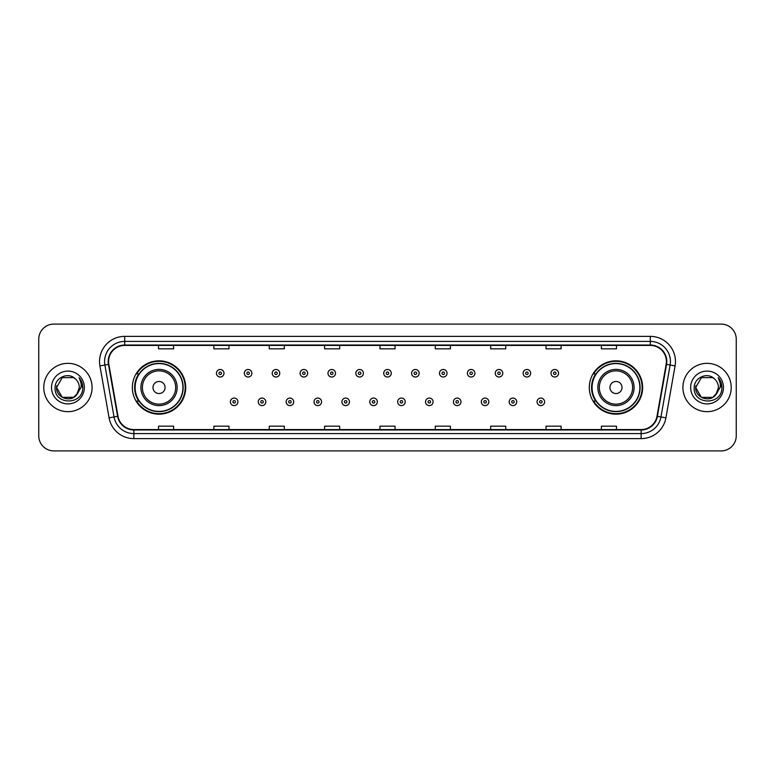 <?xml version="1.0" encoding="UTF-8"?>
<svg xmlns="http://www.w3.org/2000/svg" width="775" height="775" viewBox="0 0 775 775"><rect width="100%" height="100%" fill="white"/><g stroke="black" fill="none" stroke-linecap="round" stroke-linejoin="round"><path stroke-width="1.16" d="M589.3 387.5A26.67 26.67 0 0 0 615.97 414.17A26.67 26.67 0 0 0 642.649 387.5A26.67 26.67 0 0 0 615.97 360.83A26.67 26.67 0 0 0 589.3 387.5M132.351 387.5A26.67 26.67 0 0 0 159.03 414.17A26.67 26.67 0 0 0 185.7 387.5A26.67 26.67 0 0 0 159.03 360.83A26.67 26.67 0 0 0 132.351 387.5M138.754 401.092A24.403 24.403 0 0 1 138.754 373.908M595.694 401.092A24.403 24.403 0 0 1 595.694 373.908M38.75 339.188L38.75 435.812A15.093 15.093 0 0 0 53.843 450.905L721.157 450.905A15.093 15.093 0 0 0 736.25 435.812L736.25 339.188A15.093 15.093 0 0 0 721.157 324.095L53.843 324.095A15.093 15.093 0 0 0 38.75 339.188L38.75 435.812M43.778 387.5A24.161 24.161 0 0 0 67.938 411.661A24.161 24.161 0 0 0 92.089 387.5A24.161 24.161 0 0 0 67.938 363.339A24.161 24.161 0 0 0 43.778 387.5A24.161 24.161 0 0 0 67.938 411.661A24.161 24.161 0 0 0 92.089 387.5A24.161 24.161 0 0 0 67.938 363.339A24.161 24.161 0 0 0 43.778 387.5M682.911 387.5A24.161 24.161 0 0 0 707.062 411.661A24.161 24.161 0 0 0 731.222 387.5A24.161 24.161 0 0 0 707.062 363.339A24.161 24.161 0 0 0 682.911 387.5A24.161 24.161 0 0 0 707.062 411.661A24.161 24.161 0 0 0 731.222 387.5A24.161 24.161 0 0 0 707.062 363.339A24.161 24.161 0 0 0 682.911 387.5M108.597 361.528A16.101 16.101 0 0 1 124.707 345.427L650.293 345.427A16.101 16.101 0 0 1 666.151 364.327L656.997 416.262A16.101 16.101 0 0 1 641.138 429.573L133.862 429.573A16.101 16.101 0 0 1 118.003 416.262L108.849 364.327A16.101 16.101 0 0 1 108.597 361.528M108.2 361.528A16.508 16.508 0 0 0 108.452 364.395L117.606 416.33A16.508 16.508 0 0 0 133.862 429.97L641.138 429.97A16.508 16.508 0 0 0 657.394 416.33L666.548 364.395A16.508 16.508 0 0 0 650.293 345.03L124.707 345.03A16.508 16.508 0 0 0 108.2 361.528M99.927 365.907A25.158 25.158 0 0 1 124.707 336.369L650.293 336.369A25.158 25.158 0 0 1 675.073 365.907L665.919 417.841A25.158 25.158 0 0 1 641.138 438.631L133.862 438.631A25.158 25.158 0 0 1 109.081 417.841L99.927 365.907L104.877 365.025A20.131 20.131 0 0 1 124.707 341.407L650.293 341.407A20.131 20.131 0 0 1 670.123 365.025L660.959 416.96A20.131 20.131 0 0 1 641.138 433.593L133.862 433.593A20.131 20.131 0 0 1 114.041 416.96L104.877 365.025A20.131 20.131 0 0 1 104.577 361.528M721.157 324.095L53.843 324.095M53.843 450.905L721.157 450.905M736.25 435.812L736.25 339.188M657.394 416.33L660.959 416.96L670.123 365.025L675.073 365.907M379.953 345.427L379.953 348.837L395.047 348.837L395.047 345.427M324.589 345.427L324.589 348.837L339.692 348.837L339.692 345.427M269.235 345.427L269.235 348.837L284.338 348.837L284.338 345.427M213.881 345.427L213.881 348.837L228.974 348.837L228.974 345.427M158.526 345.427L158.526 348.837L173.619 348.837L173.619 345.427M435.308 345.427L435.308 348.837L450.411 348.837L450.411 345.427M490.662 345.427L490.662 348.837L505.765 348.837L505.765 345.427M546.026 345.427L546.026 348.837L561.119 348.837L561.119 345.427M601.381 345.427L601.381 348.837L616.474 348.837L616.474 345.427M395.047 429.573L395.047 426.163L379.953 426.163L379.953 429.573M339.692 429.573L339.692 426.163L324.589 426.163L324.589 429.573M284.338 429.573L284.338 426.163L269.235 426.163L269.235 429.573M228.974 429.573L228.974 426.163L213.881 426.163L213.881 429.573M173.619 429.573L173.619 426.163L158.526 426.163L158.526 429.573M450.411 429.573L450.411 426.163L435.308 426.163L435.308 429.573M505.765 429.573L505.765 426.163L490.662 426.163L490.662 429.573M561.119 429.573L561.119 426.163L546.026 426.163L546.026 429.573M616.474 429.573L616.474 426.163L601.381 426.163L601.381 429.573M73.625 397.352A11.373 11.373 0 0 0 79.312 387.5C79.253 384.071 77.946 381.203 75.388 378.907C68.394 371.583 54.967 377.619 55.093 387.5C53.814 405.063 82.286 405.519 82.751 388.353L82.77 387.5C82.731 383.77 81.491 380.496 79.05 377.667C80.91 380.719 81.559 383.993 81.007 387.5L76.735 394.707L79.312 387.5M73.79 397.255L62.252 397.352L56.565 387.5L62.252 397.352L73.625 397.352L78.043 392.722L73.625 397.352L62.252 397.352L56.565 387.5L62.252 377.648L73.625 377.648L75.388 378.907L73.625 377.648L62.252 377.648L56.565 387.5L62.252 377.648M76.599 394.872L73.625 397.352L62.252 397.352L56.565 387.5L62.252 397.352L73.625 397.352L76.599 394.872L73.625 397.352L62.252 397.352L56.565 387.5L62.252 397.352L73.625 397.352L76.599 394.872L73.838 397.226M78.043 392.722L73.625 397.352L62.252 397.352L56.565 387.5L62.252 377.648L73.625 377.648L75.388 378.907L73.625 377.648L62.252 377.648L56.565 387.5L56.691 385.814M76.677 394.785L73.625 397.352L62.252 397.352L56.565 387.5C55.984 397.585 70.244 402.903 76.425 395.076L76.735 394.707M51.528 387.5A16.411 16.411 0 0 0 67.938 403.911A16.411 16.411 0 0 0 84.349 387.5A16.411 16.411 0 0 0 67.938 371.089A16.411 16.411 0 0 0 51.528 387.5M79.157 377.793L82.77 387.926M165.065 387.5A6.035 6.035 0 0 0 159.03 381.465A6.035 6.035 0 0 0 152.985 387.5A6.035 6.035 0 0 0 159.03 393.535A6.035 6.035 0 0 0 165.065 387.5M177.146 387.5A18.116 18.116 0 0 0 159.03 369.384A18.116 18.116 0 0 0 140.905 387.5A18.116 18.116 0 0 0 159.03 405.616A18.116 18.116 0 0 0 177.146 387.5A18.116 18.116 0 0 1 159.03 405.616A18.116 18.116 0 0 1 140.905 387.5M182.929 387.5A23.909 23.909 0 0 0 159.03 363.591A23.909 23.909 0 0 0 135.121 387.5A23.909 23.909 0 0 0 159.03 411.409A23.909 23.909 0 0 0 182.929 387.5M185.196 387.5A26.166 26.166 0 0 1 136.662 401.092L139.083 401.092A24.132 24.132 0 0 0 183.152 387.558A24.132 24.132 0 0 0 139.083 373.908L136.662 373.908A26.166 26.166 0 0 1 185.196 387.5M622.015 387.5A6.035 6.035 0 0 0 615.97 381.465A6.035 6.035 0 0 0 609.935 387.5A6.035 6.035 0 0 0 615.97 393.535A6.035 6.035 0 0 0 622.015 387.5M634.095 387.5A18.116 18.116 0 0 0 615.97 369.384A18.116 18.116 0 0 0 597.854 387.5A18.116 18.116 0 0 0 615.97 405.616A18.116 18.116 0 0 0 634.095 387.5A18.116 18.116 0 0 1 615.97 405.616A18.116 18.116 0 0 1 597.854 387.5M639.879 387.5A23.909 23.909 0 0 0 615.97 363.591A23.909 23.909 0 0 0 592.071 387.5A23.909 23.909 0 0 0 615.97 411.409A23.909 23.909 0 0 0 639.879 387.5M642.146 387.5A26.166 26.166 0 0 1 593.611 401.092L596.033 401.092A24.132 24.132 0 0 0 640.102 387.558A24.132 24.132 0 0 0 596.033 373.908L593.611 373.908A26.166 26.166 0 0 1 642.146 387.5M712.748 397.352A11.373 11.373 0 0 0 718.435 387.5C718.377 384.071 717.069 381.203 714.511 378.907C707.517 371.583 694.09 377.619 694.216 387.5C692.937 405.063 721.409 405.519 721.874 388.353L721.893 387.5C721.854 383.77 720.614 380.496 718.173 377.667C720.033 380.719 720.682 383.993 720.13 387.5L715.858 394.707L718.435 387.5M701.375 397.352L712.748 397.352L715.722 394.872L712.748 397.352L701.375 397.352L695.688 387.5L701.375 397.352L712.748 397.352L717.166 392.722L712.748 397.352L701.375 397.352L695.688 387.5L701.375 377.648L712.748 377.648L714.511 378.907L712.748 377.648L701.375 377.648L695.688 387.5L701.375 377.648L712.748 377.648L714.511 378.907L712.748 377.648L701.375 377.648L695.688 387.5L695.814 385.814M715.722 394.872L712.748 397.352L701.375 397.352L695.688 387.5L701.375 397.352L712.748 397.352L715.722 394.872L712.903 397.265M717.166 392.722L715.548 395.076C709.367 402.903 695.107 397.585 695.688 387.5L701.375 397.352L712.748 397.352L717.166 392.722L712.748 397.352L701.375 397.352L695.688 387.5M690.651 387.5A16.411 16.411 0 0 0 707.062 403.911A16.411 16.411 0 0 0 723.472 387.5A16.411 16.411 0 0 0 707.062 371.089A16.411 16.411 0 0 0 690.651 387.5M718.28 377.793L721.893 387.926M223.994 373.259A3.778 3.778 0 0 1 220.216 377.028A3.778 3.778 0 0 1 216.448 373.259A3.778 3.778 0 0 1 220.216 369.481A3.778 3.778 0 0 1 223.994 373.259A3.778 3.778 0 0 0 220.216 369.481A3.778 3.778 0 0 0 216.448 373.259M251.875 373.259A3.778 3.778 0 0 1 248.097 377.028A3.778 3.778 0 0 1 244.328 373.259A3.778 3.778 0 0 1 248.097 369.481A3.778 3.778 0 0 1 251.875 373.259A3.778 3.778 0 0 0 248.097 369.481A3.778 3.778 0 0 0 244.328 373.259M279.756 373.259A3.778 3.778 0 0 1 275.978 377.028A3.778 3.778 0 0 1 272.209 373.259A3.778 3.778 0 0 1 275.978 369.481A3.778 3.778 0 0 1 279.756 373.259A3.778 3.778 0 0 0 275.978 369.481A3.778 3.778 0 0 0 272.209 373.259M307.636 373.259A3.778 3.778 0 0 1 303.858 377.028A3.778 3.778 0 0 1 300.09 373.259A3.778 3.778 0 0 1 303.858 369.481A3.778 3.778 0 0 1 307.636 373.259A3.778 3.778 0 0 0 303.858 369.481A3.778 3.778 0 0 0 300.09 373.259M335.517 373.259A3.778 3.778 0 0 1 331.739 377.028A3.778 3.778 0 0 1 327.97 373.259A3.778 3.778 0 0 1 331.739 369.481A3.778 3.778 0 0 1 335.517 373.259A3.778 3.778 0 0 0 331.739 369.481A3.778 3.778 0 0 0 327.97 373.259M363.397 373.259A3.778 3.778 0 0 1 359.619 377.028A3.778 3.778 0 0 1 355.841 373.259A3.778 3.778 0 0 1 359.619 369.481A3.778 3.778 0 0 1 363.397 373.259A3.778 3.778 0 0 0 359.619 369.481A3.778 3.778 0 0 0 355.841 373.259M391.278 373.259A3.778 3.778 0 0 1 387.5 377.028A3.778 3.778 0 0 1 383.722 373.259A3.778 3.778 0 0 1 387.5 369.481A3.778 3.778 0 0 1 391.278 373.259A3.778 3.778 0 0 0 387.5 369.481A3.778 3.778 0 0 0 383.722 373.259M419.159 373.259A3.778 3.778 0 0 1 415.381 377.028A3.778 3.778 0 0 1 411.603 373.259A3.778 3.778 0 0 1 415.381 369.481A3.778 3.778 0 0 1 419.159 373.259A3.778 3.778 0 0 0 415.381 369.481A3.778 3.778 0 0 0 411.603 373.259M447.03 373.259A3.778 3.778 0 0 1 443.261 377.028A3.778 3.778 0 0 1 439.483 373.259A3.778 3.778 0 0 1 443.261 369.481A3.778 3.778 0 0 1 447.03 373.259A3.778 3.778 0 0 0 443.261 369.481A3.778 3.778 0 0 0 439.483 373.259M474.91 373.259A3.778 3.778 0 0 1 471.142 377.028A3.778 3.778 0 0 1 467.364 373.259A3.778 3.778 0 0 1 471.142 369.481A3.778 3.778 0 0 1 474.91 373.259A3.778 3.778 0 0 0 471.142 369.481A3.778 3.778 0 0 0 467.364 373.259M502.791 373.259A3.778 3.778 0 0 1 499.022 377.028A3.778 3.778 0 0 1 495.244 373.259A3.778 3.778 0 0 1 499.022 369.481A3.778 3.778 0 0 1 502.791 373.259A3.778 3.778 0 0 0 499.022 369.481A3.778 3.778 0 0 0 495.244 373.259M530.672 373.259A3.778 3.778 0 0 1 526.903 377.028A3.778 3.778 0 0 1 523.125 373.259A3.778 3.778 0 0 1 526.903 369.481A3.778 3.778 0 0 1 530.672 373.259A3.778 3.778 0 0 0 526.903 369.481A3.778 3.778 0 0 0 523.125 373.259M558.552 373.259A3.778 3.778 0 0 1 554.784 377.028A3.778 3.778 0 0 1 551.006 373.259A3.778 3.778 0 0 1 554.784 369.481A3.778 3.778 0 0 1 558.552 373.259A3.778 3.778 0 0 0 554.784 369.481A3.778 3.778 0 0 0 551.006 373.259M230.388 401.847A3.778 3.778 0 0 1 234.157 398.069A3.778 3.778 0 0 1 237.935 401.847A3.778 3.778 0 0 1 234.157 405.616A3.778 3.778 0 0 1 230.388 401.847A3.778 3.778 0 0 0 234.157 405.616A3.778 3.778 0 0 0 237.935 401.847M258.269 401.847A3.778 3.778 0 0 1 262.037 398.069A3.778 3.778 0 0 1 265.815 401.847A3.778 3.778 0 0 1 262.037 405.616A3.778 3.778 0 0 1 258.269 401.847A3.778 3.778 0 0 0 262.037 405.616A3.778 3.778 0 0 0 265.815 401.847M286.149 401.847A3.778 3.778 0 0 1 289.918 398.069A3.778 3.778 0 0 1 293.696 401.847A3.778 3.778 0 0 1 289.918 405.616A3.778 3.778 0 0 1 286.149 401.847A3.778 3.778 0 0 0 289.918 405.616A3.778 3.778 0 0 0 293.696 401.847M314.03 401.847A3.778 3.778 0 0 1 317.798 398.069A3.778 3.778 0 0 1 321.577 401.847A3.778 3.778 0 0 1 317.798 405.616A3.778 3.778 0 0 1 314.03 401.847A3.778 3.778 0 0 0 317.798 405.616A3.778 3.778 0 0 0 321.577 401.847M341.911 401.847A3.778 3.778 0 0 1 345.679 398.069A3.778 3.778 0 0 1 349.457 401.847A3.778 3.778 0 0 1 345.679 405.616A3.778 3.778 0 0 1 341.911 401.847A3.778 3.778 0 0 0 345.679 405.616A3.778 3.778 0 0 0 349.457 401.847M369.782 401.847A3.778 3.778 0 0 1 373.56 398.069A3.778 3.778 0 0 1 377.338 401.847A3.778 3.778 0 0 1 373.56 405.616A3.778 3.778 0 0 1 369.782 401.847A3.778 3.778 0 0 0 373.56 405.616A3.778 3.778 0 0 0 377.338 401.847M397.662 401.847A3.778 3.778 0 0 1 401.44 398.069A3.778 3.778 0 0 1 405.218 401.847A3.778 3.778 0 0 1 401.44 405.616A3.778 3.778 0 0 1 397.662 401.847A3.778 3.778 0 0 0 401.44 405.616A3.778 3.778 0 0 0 405.218 401.847M425.543 401.847A3.778 3.778 0 0 1 429.321 398.069A3.778 3.778 0 0 1 433.089 401.847A3.778 3.778 0 0 1 429.321 405.616A3.778 3.778 0 0 1 425.543 401.847A3.778 3.778 0 0 0 429.321 405.616A3.778 3.778 0 0 0 433.089 401.847M453.423 401.847A3.778 3.778 0 0 1 457.202 398.069A3.778 3.778 0 0 1 460.97 401.847A3.778 3.778 0 0 1 457.202 405.616A3.778 3.778 0 0 1 453.423 401.847A3.778 3.778 0 0 0 457.202 405.616A3.778 3.778 0 0 0 460.97 401.847M481.304 401.847A3.778 3.778 0 0 1 485.082 398.069A3.778 3.778 0 0 1 488.851 401.847A3.778 3.778 0 0 1 485.082 405.616A3.778 3.778 0 0 1 481.304 401.847A3.778 3.778 0 0 0 485.082 405.616A3.778 3.778 0 0 0 488.851 401.847M509.185 401.847A3.778 3.778 0 0 1 512.963 398.069A3.778 3.778 0 0 1 516.731 401.847A3.778 3.778 0 0 1 512.963 405.616A3.778 3.778 0 0 1 509.185 401.847A3.778 3.778 0 0 0 512.963 405.616A3.778 3.778 0 0 0 516.731 401.847M537.065 401.847A3.778 3.778 0 0 1 540.843 398.069A3.778 3.778 0 0 1 544.612 401.847A3.778 3.778 0 0 1 540.843 405.616A3.778 3.778 0 0 1 537.065 401.847A3.778 3.778 0 0 0 540.843 405.616A3.778 3.778 0 0 0 544.612 401.847M650.293 336.369L650.293 345.03M104.877 365.025L108.452 364.395M133.862 438.631L133.862 429.97M641.138 429.97L641.138 438.631M109.081 417.841L117.606 416.33M666.548 364.395L670.123 365.025M124.707 336.369L124.707 345.03M660.959 416.96L665.919 417.841M175.673 387.5A16.643 16.643 0 0 0 159.03 370.857A16.643 16.643 0 0 0 142.387 387.5A16.643 16.643 0 0 0 159.03 404.143A16.643 16.643 0 0 0 175.673 387.5M632.613 387.5A16.643 16.643 0 0 0 615.97 370.857A16.643 16.643 0 0 0 599.327 387.5A16.643 16.643 0 0 0 615.97 404.143A16.643 16.643 0 0 0 632.613 387.5M218.967 373.259A1.259 1.259 0 0 0 220.216 374.519A1.259 1.259 0 0 0 221.476 373.259A1.259 1.259 0 0 0 220.216 372A1.259 1.259 0 0 0 218.967 373.259M246.847 373.259A1.259 1.259 0 0 0 248.097 374.519A1.259 1.259 0 0 0 249.356 373.259A1.259 1.259 0 0 0 248.097 372A1.259 1.259 0 0 0 246.847 373.259M274.718 373.259A1.259 1.259 0 0 0 275.978 374.519A1.259 1.259 0 0 0 277.237 373.259A1.259 1.259 0 0 0 275.978 372A1.259 1.259 0 0 0 274.718 373.259M302.599 373.259A1.259 1.259 0 0 0 303.858 374.519A1.259 1.259 0 0 0 305.118 373.259A1.259 1.259 0 0 0 303.858 372A1.259 1.259 0 0 0 302.599 373.259M330.479 373.259A1.259 1.259 0 0 0 331.739 374.519A1.259 1.259 0 0 0 332.998 373.259A1.259 1.259 0 0 0 331.739 372A1.259 1.259 0 0 0 330.479 373.259M358.36 373.259A1.259 1.259 0 0 0 359.619 374.519A1.259 1.259 0 0 0 360.879 373.259A1.259 1.259 0 0 0 359.619 372A1.259 1.259 0 0 0 358.36 373.259M386.241 373.259A1.259 1.259 0 0 0 387.5 374.519A1.259 1.259 0 0 0 388.759 373.259A1.259 1.259 0 0 0 387.5 372A1.259 1.259 0 0 0 386.241 373.259M414.121 373.259A1.259 1.259 0 0 0 415.381 374.519A1.259 1.259 0 0 0 416.64 373.259A1.259 1.259 0 0 0 415.381 372A1.259 1.259 0 0 0 414.121 373.259M442.002 373.259A1.259 1.259 0 0 0 443.261 374.519A1.259 1.259 0 0 0 444.521 373.259A1.259 1.259 0 0 0 443.261 372A1.259 1.259 0 0 0 442.002 373.259M469.882 373.259A1.259 1.259 0 0 0 471.142 374.519A1.259 1.259 0 0 0 472.401 373.259A1.259 1.259 0 0 0 471.142 372A1.259 1.259 0 0 0 469.882 373.259M497.763 373.259A1.259 1.259 0 0 0 499.022 374.519A1.259 1.259 0 0 0 500.282 373.259A1.259 1.259 0 0 0 499.022 372A1.259 1.259 0 0 0 497.763 373.259M525.644 373.259A1.259 1.259 0 0 0 526.903 374.519A1.259 1.259 0 0 0 528.153 373.259A1.259 1.259 0 0 0 526.903 372A1.259 1.259 0 0 0 525.644 373.259M553.524 373.259A1.259 1.259 0 0 0 554.784 374.519A1.259 1.259 0 0 0 556.033 373.259A1.259 1.259 0 0 0 554.784 372A1.259 1.259 0 0 0 553.524 373.259M235.416 401.847A1.259 1.259 0 0 0 234.157 400.588A1.259 1.259 0 0 0 232.907 401.847A1.259 1.259 0 0 0 234.157 403.097A1.259 1.259 0 0 0 235.416 401.847M263.297 401.847A1.259 1.259 0 0 0 262.037 400.588A1.259 1.259 0 0 0 260.778 401.847A1.259 1.259 0 0 0 262.037 403.097A1.259 1.259 0 0 0 263.297 401.847M291.177 401.847A1.259 1.259 0 0 0 289.918 400.588A1.259 1.259 0 0 0 288.658 401.847A1.259 1.259 0 0 0 289.918 403.097A1.259 1.259 0 0 0 291.177 401.847M319.058 401.847A1.259 1.259 0 0 0 317.798 400.588A1.259 1.259 0 0 0 316.539 401.847A1.259 1.259 0 0 0 317.798 403.097A1.259 1.259 0 0 0 319.058 401.847M346.938 401.847A1.259 1.259 0 0 0 345.679 400.588A1.259 1.259 0 0 0 344.42 401.847A1.259 1.259 0 0 0 345.679 403.097A1.259 1.259 0 0 0 346.938 401.847M374.819 401.847A1.259 1.259 0 0 0 373.56 400.588A1.259 1.259 0 0 0 372.3 401.847A1.259 1.259 0 0 0 373.56 403.097A1.259 1.259 0 0 0 374.819 401.847M402.7 401.847A1.259 1.259 0 0 0 401.44 400.588A1.259 1.259 0 0 0 400.181 401.847A1.259 1.259 0 0 0 401.44 403.097A1.259 1.259 0 0 0 402.7 401.847M430.58 401.847A1.259 1.259 0 0 0 429.321 400.588A1.259 1.259 0 0 0 428.062 401.847A1.259 1.259 0 0 0 429.321 403.097A1.259 1.259 0 0 0 430.58 401.847M458.461 401.847A1.259 1.259 0 0 0 457.202 400.588A1.259 1.259 0 0 0 455.942 401.847A1.259 1.259 0 0 0 457.202 403.097A1.259 1.259 0 0 0 458.461 401.847M486.342 401.847A1.259 1.259 0 0 0 485.082 400.588A1.259 1.259 0 0 0 483.823 401.847A1.259 1.259 0 0 0 485.082 403.097A1.259 1.259 0 0 0 486.342 401.847M514.222 401.847A1.259 1.259 0 0 0 512.963 400.588A1.259 1.259 0 0 0 511.703 401.847A1.259 1.259 0 0 0 512.963 403.097A1.259 1.259 0 0 0 514.222 401.847M542.093 401.847A1.259 1.259 0 0 0 540.843 400.588A1.259 1.259 0 0 0 539.584 401.847A1.259 1.259 0 0 0 540.843 403.097A1.259 1.259 0 0 0 542.093 401.847"/></g></svg>
